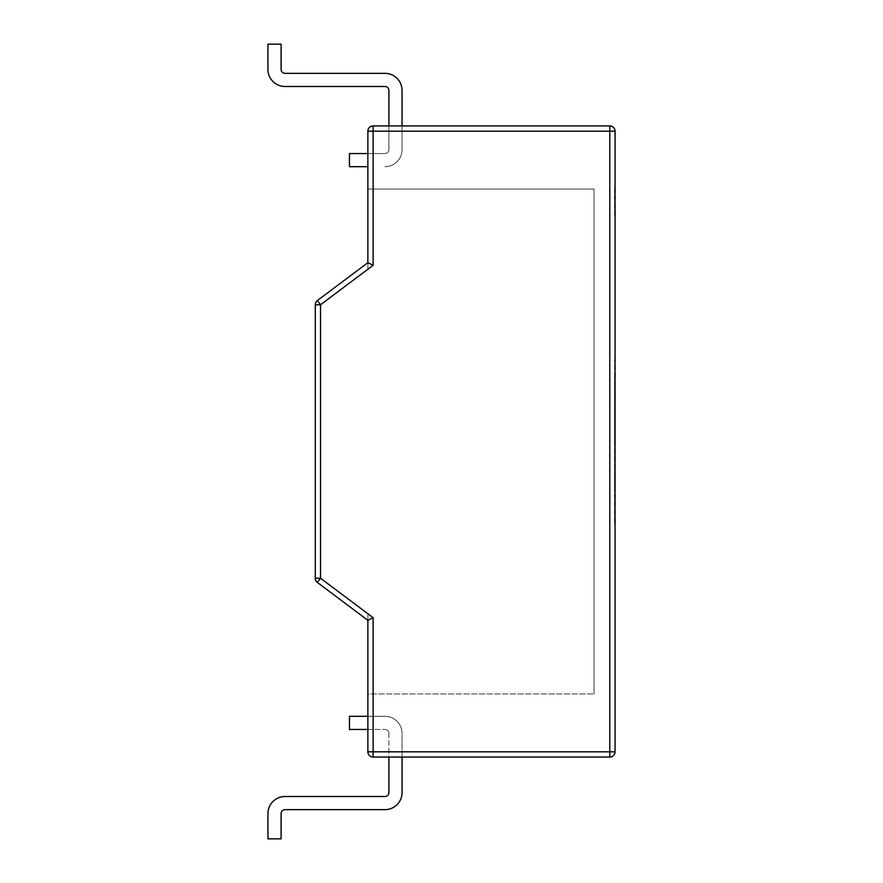 <?xml version="1.0" encoding="UTF-8"?>
<svg xmlns="http://www.w3.org/2000/svg" width="883" height="883" viewBox="0 0 883 883"><rect width="100%" height="100%" fill="white"/><g stroke="black" fill="none" stroke-linecap="round" stroke-linejoin="round"><path stroke-width="0.66" stroke-dasharray="4.42 3.31" d="M367.869 153.543L367.869 166.699L367.869 153.543L367.869 166.699L367.869 153.543L367.869 166.699L367.869 153.543L367.869 166.699L367.869 153.543L367.869 166.699L367.869 153.543L367.869 166.699L367.869 153.543L367.869 166.699L367.869 153.543L367.869 166.699L367.869 153.543L367.869 166.699L367.869 153.543L367.869 166.699L367.869 153.543L367.869 166.699L367.869 153.543L367.869 166.699L367.869 153.543L384.966 153.543L349.458 153.543L349.458 166.699L349.458 153.543L349.458 166.699L349.458 153.543L349.458 166.699L349.458 153.543L349.458 166.699L349.458 153.543L349.458 166.699L349.458 153.543L349.458 166.699L349.458 153.543L349.458 166.699L349.458 153.543L349.458 166.699L349.458 153.543L349.458 166.699L349.458 153.543L349.458 166.699L349.458 153.543L349.458 166.699L349.458 153.543L349.458 166.699L367.869 166.699M367.869 262.681L367.869 269.249L367.869 262.681L317.372 300.551L367.869 262.681L373.123 265.308L320.529 304.756L317.372 300.551L367.869 262.681L367.869 131.192A5.265 5.265 0 0 1 373.123 125.938L373.123 265.308M367.869 620.319L373.123 617.692L320.529 578.244L315.275 578.244A5.265 5.265 0 0 0 317.372 582.449L320.529 578.244L317.372 582.449A5.265 5.265 0 0 1 315.275 578.244A5.265 5.265 0 0 0 317.372 582.449L367.869 620.319L367.869 613.751L367.869 693.95L594.027 693.95L367.869 693.95L367.869 613.751L367.869 620.319L317.372 582.449A5.265 5.265 0 0 1 315.275 578.244L315.275 304.756A5.265 5.265 0 0 1 317.372 300.551L320.529 304.756L367.869 269.249L367.869 189.05L594.027 189.05L594.027 693.95L594.027 189.05L367.869 189.05L367.869 269.249L320.529 304.756L320.529 578.244L317.372 582.449L367.869 620.319L367.869 751.808L373.123 751.808L373.123 757.062A5.265 5.265 0 0 1 367.869 751.808M402.052 125.938L402.052 149.602A17.097 17.097 0 0 1 384.966 166.699A17.097 17.097 0 0 0 402.052 149.602A17.097 17.097 0 0 1 384.966 166.699A17.097 17.097 0 0 0 402.052 149.602A17.097 17.097 0 0 1 384.966 166.699A17.097 17.097 0 0 0 402.052 149.602A17.097 17.097 0 0 1 384.966 166.699A17.097 17.097 0 0 0 402.052 149.602A17.097 17.097 0 0 1 384.966 166.699A17.097 17.097 0 0 0 402.052 149.602A17.097 17.097 0 0 1 384.966 166.699A17.097 17.097 0 0 0 402.052 149.602A17.097 17.097 0 0 1 384.966 166.699A17.097 17.097 0 0 0 402.052 149.602A17.097 17.097 0 0 1 384.966 166.699A17.097 17.097 0 0 0 402.052 149.602A17.097 17.097 0 0 1 384.966 166.699A17.097 17.097 0 0 0 402.052 149.602A17.097 17.097 0 0 1 384.966 166.699A17.097 17.097 0 0 0 402.052 149.602A17.097 17.097 0 0 1 384.966 166.699A17.097 17.097 0 0 0 402.052 149.602A17.097 17.097 0 0 1 384.966 166.699A17.097 17.097 0 0 0 402.052 149.602A17.097 17.097 0 0 1 384.966 166.699A17.097 17.097 0 0 0 402.052 149.602A17.097 17.097 0 0 1 384.966 166.699A17.097 17.097 0 0 0 402.052 149.602A17.097 17.097 0 0 1 384.966 166.699A17.097 17.097 0 0 0 402.052 149.602A17.097 17.097 0 0 1 384.966 166.699A17.097 17.097 0 0 0 402.052 149.602A17.097 17.097 0 0 1 384.966 166.699A17.097 17.097 0 0 0 402.052 149.602A17.097 17.097 0 0 1 384.966 166.699A17.097 17.097 0 0 0 402.052 149.602A17.097 17.097 0 0 1 384.966 166.699A17.097 17.097 0 0 0 402.052 149.602A17.097 17.097 0 0 1 384.966 166.699A17.097 17.097 0 0 0 402.052 149.602A17.097 17.097 0 0 1 384.966 166.699A17.097 17.097 0 0 0 402.052 149.602A17.097 17.097 0 0 1 384.966 166.699A17.097 17.097 0 0 0 402.052 149.602A17.097 17.097 0 0 1 384.966 166.699A17.097 17.097 0 0 0 402.052 149.602A17.097 17.097 0 0 1 384.966 166.699A17.097 17.097 0 0 0 402.052 149.602L402.052 125.938L388.906 125.938L388.906 149.602A3.94 3.94 0 0 1 384.966 153.543L349.458 153.543L384.966 153.543A3.94 3.94 0 0 0 388.906 149.602A3.94 3.94 0 0 1 384.966 153.543A3.94 3.94 0 0 0 388.906 149.602A3.94 3.94 0 0 1 384.966 153.543A3.94 3.94 0 0 0 388.906 149.602A3.94 3.94 0 0 1 384.966 153.543A3.94 3.94 0 0 0 388.906 149.602A3.94 3.94 0 0 1 384.966 153.543A3.94 3.94 0 0 0 388.906 149.602A3.94 3.94 0 0 1 384.966 153.543A3.94 3.94 0 0 0 388.906 149.602A3.94 3.94 0 0 1 384.966 153.543A3.94 3.94 0 0 0 388.906 149.602A3.94 3.94 0 0 1 384.966 153.543A3.94 3.94 0 0 0 388.906 149.602A3.94 3.94 0 0 1 384.966 153.543A3.94 3.94 0 0 0 388.906 149.602A3.94 3.94 0 0 1 384.966 153.543A3.94 3.94 0 0 0 388.906 149.602A3.94 3.94 0 0 1 384.966 153.543A3.94 3.94 0 0 0 388.906 149.602A3.94 3.94 0 0 1 384.966 153.543A3.94 3.94 0 0 0 388.906 149.602A3.94 3.94 0 0 1 384.966 153.543A3.94 3.94 0 0 0 388.906 149.602A3.94 3.94 0 0 1 384.966 153.543A3.94 3.94 0 0 0 388.906 149.602A3.94 3.94 0 0 1 384.966 153.543A3.94 3.94 0 0 0 388.906 149.602A3.94 3.94 0 0 1 384.966 153.543A3.94 3.94 0 0 0 388.906 149.602A3.94 3.94 0 0 1 384.966 153.543A3.94 3.94 0 0 0 388.906 149.602A3.94 3.94 0 0 1 384.966 153.543A3.94 3.94 0 0 0 388.906 149.602A3.94 3.94 0 0 1 384.966 153.543A3.94 3.94 0 0 0 388.906 149.602A3.94 3.94 0 0 1 384.966 153.543A3.94 3.94 0 0 0 388.906 149.602A3.94 3.94 0 0 1 384.966 153.543A3.94 3.94 0 0 0 388.906 149.602A3.94 3.94 0 0 1 384.966 153.543A3.94 3.94 0 0 0 388.906 149.602A3.94 3.94 0 0 1 384.966 153.543A3.94 3.94 0 0 0 388.906 149.602A3.94 3.94 0 0 1 384.966 153.543A3.94 3.94 0 0 0 388.906 149.602L388.906 125.938L402.052 125.938L402.052 149.602L402.052 125.938L388.906 125.938L388.906 149.602L388.906 125.938L402.052 125.938L402.052 149.602L402.052 125.938L388.906 125.938L388.906 149.602L388.906 125.938L402.052 125.938L402.052 149.602L402.052 125.938L388.906 125.938L388.906 149.602L388.906 125.938L402.052 125.938L402.052 149.602L402.052 125.938L388.906 125.938L388.906 149.602L388.906 125.938L402.052 125.938L402.052 149.602L402.052 125.938L388.906 125.938L388.906 149.602L388.906 125.938L402.052 125.938L402.052 149.602L402.052 125.938L388.906 125.938L388.906 149.602L388.906 125.938L402.052 125.938L402.052 149.602L402.052 125.938L388.906 125.938L388.906 149.602L388.906 125.938L402.052 125.938L402.052 149.602L402.052 125.938L388.906 125.938L388.906 149.602L388.906 125.938L402.052 125.938L402.052 149.602L402.052 125.938L388.906 125.938L388.906 149.602L388.906 125.938L402.052 125.938L402.052 149.602L402.052 125.938L388.906 125.938L388.906 149.602L388.906 125.938L402.052 125.938L402.052 149.602L402.052 125.938L388.906 125.938L388.906 149.602L388.906 125.938L402.052 125.938L402.052 149.602L402.052 90.43L402.052 125.938M402.052 792.57A17.097 17.097 0 0 1 384.966 809.656A17.097 17.097 0 0 0 402.052 792.57A17.097 17.097 0 0 1 384.966 809.656A17.097 17.097 0 0 0 402.052 792.57A17.097 17.097 0 0 1 384.966 809.656A17.097 17.097 0 0 0 402.052 792.57A17.097 17.097 0 0 1 384.966 809.656A17.097 17.097 0 0 0 402.052 792.57A17.097 17.097 0 0 1 384.966 809.656A17.097 17.097 0 0 0 402.052 792.57A17.097 17.097 0 0 1 384.966 809.656A17.097 17.097 0 0 0 402.052 792.57A17.097 17.097 0 0 1 384.966 809.656A17.097 17.097 0 0 0 402.052 792.57A17.097 17.097 0 0 1 384.966 809.656A17.097 17.097 0 0 0 402.052 792.57A17.097 17.097 0 0 1 384.966 809.656A17.097 17.097 0 0 0 402.052 792.57A17.097 17.097 0 0 1 384.966 809.656A17.097 17.097 0 0 0 402.052 792.57A17.097 17.097 0 0 1 384.966 809.656A17.097 17.097 0 0 0 402.052 792.57L402.052 733.398A17.097 17.097 0 0 0 384.966 716.301A17.097 17.097 0 0 1 402.052 733.398A17.097 17.097 0 0 0 384.966 716.301A17.097 17.097 0 0 1 402.052 733.398A17.097 17.097 0 0 0 384.966 716.301A17.097 17.097 0 0 1 402.052 733.398A17.097 17.097 0 0 0 384.966 716.301A17.097 17.097 0 0 1 402.052 733.398A17.097 17.097 0 0 0 384.966 716.301A17.097 17.097 0 0 1 402.052 733.398A17.097 17.097 0 0 0 384.966 716.301A17.097 17.097 0 0 1 402.052 733.398A17.097 17.097 0 0 0 384.966 716.301A17.097 17.097 0 0 1 402.052 733.398A17.097 17.097 0 0 0 384.966 716.301A17.097 17.097 0 0 1 402.052 733.398A17.097 17.097 0 0 0 384.966 716.301A17.097 17.097 0 0 1 402.052 733.398A17.097 17.097 0 0 0 384.966 716.301A17.097 17.097 0 0 1 402.052 733.398A17.097 17.097 0 0 0 384.966 716.301A17.097 17.097 0 0 1 402.052 733.398A17.097 17.097 0 0 0 384.966 716.301A17.097 17.097 0 0 1 402.052 733.398A17.097 17.097 0 0 0 384.966 716.301A17.097 17.097 0 0 1 402.052 733.398A17.097 17.097 0 0 0 384.966 716.301A17.097 17.097 0 0 1 402.052 733.398A17.097 17.097 0 0 0 384.966 716.301A17.097 17.097 0 0 1 402.052 733.398A17.097 17.097 0 0 0 384.966 716.301A17.097 17.097 0 0 1 402.052 733.398A17.097 17.097 0 0 0 384.966 716.301A17.097 17.097 0 0 1 402.052 733.398A17.097 17.097 0 0 0 384.966 716.301A17.097 17.097 0 0 1 402.052 733.398A17.097 17.097 0 0 0 384.966 716.301A17.097 17.097 0 0 1 402.052 733.398A17.097 17.097 0 0 0 384.966 716.301A17.097 17.097 0 0 1 402.052 733.398A17.097 17.097 0 0 0 384.966 716.301A17.097 17.097 0 0 1 402.052 733.398A17.097 17.097 0 0 0 384.966 716.301A17.097 17.097 0 0 1 402.052 733.398A17.097 17.097 0 0 0 384.966 716.301A17.097 17.097 0 0 1 402.052 733.398A17.097 17.097 0 0 0 384.966 716.301L349.458 716.301L384.966 716.301L349.458 716.301L384.966 716.301L349.458 716.301L384.966 716.301L349.458 716.301L384.966 716.301L349.458 716.301L384.966 716.301L349.458 716.301L349.458 729.457L349.458 716.301L349.458 729.457L349.458 716.301L349.458 729.457L349.458 716.301L349.458 729.457L349.458 716.301L349.458 729.457L349.458 716.301L349.458 729.457L349.458 716.301L349.458 729.457L349.458 716.301L349.458 729.457L349.458 716.301L349.458 729.457L349.458 716.301L349.458 729.457L349.458 716.301L349.458 729.457L349.458 716.301L384.966 716.301L367.869 716.301L384.966 716.301L367.869 716.301L384.966 716.301L367.869 716.301L384.966 716.301L367.869 716.301L384.966 716.301L367.869 716.301L384.966 716.301L367.869 716.301L384.966 716.301L367.869 716.301L384.966 716.301L367.869 716.301L384.966 716.301L367.869 716.301L384.966 716.301L367.869 716.301L384.966 716.301L367.869 716.301L384.966 716.301L367.869 716.301L384.966 716.301L367.869 716.301L367.869 729.457L367.869 716.301L367.869 729.457L367.869 716.301L367.869 729.457L367.869 716.301L367.869 729.457L367.869 716.301L367.869 729.457L367.869 716.301L367.869 729.457L367.869 716.301L367.869 729.457L367.869 716.301L367.869 729.457L367.869 716.301L367.869 729.457L367.869 716.301L367.869 729.457L367.869 716.301L367.869 729.457L367.869 716.301L367.869 729.457L367.869 716.301L384.966 716.301A17.097 17.097 0 0 1 402.052 733.398L402.052 757.062L388.906 757.062L402.052 757.062L388.906 757.062L402.052 757.062L388.906 757.062L402.052 757.062L388.906 757.062L402.052 757.062L388.906 757.062L402.052 757.062L388.906 757.062L402.052 757.062L388.906 757.062L402.052 757.062L388.906 757.062L402.052 757.062L388.906 757.062L402.052 757.062L388.906 757.062L402.052 757.062L388.906 757.062L402.052 757.062L388.906 757.062L402.052 757.062L402.052 733.398L402.052 792.57A17.097 17.097 0 0 1 384.966 809.656L285.032 809.656A3.94 3.94 0 0 0 281.092 813.607L281.092 838.85L267.935 838.85L281.092 838.85L267.935 838.85L281.092 838.85L267.935 838.85L281.092 838.85L267.935 838.85L281.092 838.85L267.935 838.85L281.092 838.85L267.935 838.85L281.092 838.85L267.935 838.85L281.092 838.85L267.935 838.85L281.092 838.85L267.935 838.85L281.092 838.85L267.935 838.85L281.092 838.85L267.935 838.85L281.092 838.85L267.935 838.85L267.935 813.607A17.097 17.097 0 0 1 285.032 796.51A17.097 17.097 0 0 0 267.935 813.607A17.097 17.097 0 0 1 285.032 796.51A17.097 17.097 0 0 0 267.935 813.607A17.097 17.097 0 0 1 285.032 796.51A17.097 17.097 0 0 0 267.935 813.607A17.097 17.097 0 0 1 285.032 796.51A17.097 17.097 0 0 0 267.935 813.607A17.097 17.097 0 0 1 285.032 796.51A17.097 17.097 0 0 0 267.935 813.607A17.097 17.097 0 0 1 285.032 796.51A17.097 17.097 0 0 0 267.935 813.607A17.097 17.097 0 0 1 285.032 796.51A17.097 17.097 0 0 0 267.935 813.607A17.097 17.097 0 0 1 285.032 796.51A17.097 17.097 0 0 0 267.935 813.607A17.097 17.097 0 0 1 285.032 796.51A17.097 17.097 0 0 0 267.935 813.607A17.097 17.097 0 0 1 285.032 796.51A17.097 17.097 0 0 0 267.935 813.607A17.097 17.097 0 0 1 285.032 796.51A17.097 17.097 0 0 0 267.935 813.607A17.097 17.097 0 0 1 285.032 796.51L384.966 796.51L285.032 796.51M349.458 716.301L349.458 729.457L384.966 729.457A3.94 3.94 0 0 1 388.906 733.398L388.906 792.57A3.94 3.94 0 0 1 384.966 796.51A3.94 3.94 0 0 0 388.906 792.57A3.94 3.94 0 0 1 384.966 796.51A3.94 3.94 0 0 0 388.906 792.57A3.94 3.94 0 0 1 384.966 796.51A3.94 3.94 0 0 0 388.906 792.57A3.94 3.94 0 0 1 384.966 796.51A3.94 3.94 0 0 0 388.906 792.57A3.94 3.94 0 0 1 384.966 796.51A3.94 3.94 0 0 0 388.906 792.57A3.94 3.94 0 0 1 384.966 796.51A3.94 3.94 0 0 0 388.906 792.57A3.94 3.94 0 0 1 384.966 796.51A3.94 3.94 0 0 0 388.906 792.57A3.94 3.94 0 0 1 384.966 796.51A3.94 3.94 0 0 0 388.906 792.57A3.94 3.94 0 0 1 384.966 796.51A3.94 3.94 0 0 0 388.906 792.57A3.94 3.94 0 0 1 384.966 796.51A3.94 3.94 0 0 0 388.906 792.57A3.94 3.94 0 0 1 384.966 796.51M367.869 729.457L384.966 729.457A3.94 3.94 0 0 1 388.906 733.398L388.906 757.062M384.966 729.457A3.94 3.94 0 0 1 388.906 733.398A3.94 3.94 0 0 0 384.966 729.457A3.94 3.94 0 0 1 388.906 733.398A3.94 3.94 0 0 0 384.966 729.457A3.94 3.94 0 0 1 388.906 733.398A3.94 3.94 0 0 0 384.966 729.457A3.94 3.94 0 0 1 388.906 733.398A3.94 3.94 0 0 0 384.966 729.457A3.94 3.94 0 0 1 388.906 733.398A3.94 3.94 0 0 0 384.966 729.457A3.94 3.94 0 0 1 388.906 733.398A3.94 3.94 0 0 0 384.966 729.457A3.94 3.94 0 0 1 388.906 733.398A3.94 3.94 0 0 0 384.966 729.457A3.94 3.94 0 0 1 388.906 733.398A3.94 3.94 0 0 0 384.966 729.457A3.94 3.94 0 0 1 388.906 733.398A3.94 3.94 0 0 0 384.966 729.457A3.94 3.94 0 0 1 388.906 733.398A3.94 3.94 0 0 0 384.966 729.457A3.94 3.94 0 0 1 388.906 733.398A3.94 3.94 0 0 0 384.966 729.457A3.94 3.94 0 0 1 388.906 733.398A3.94 3.94 0 0 0 384.966 729.457A3.94 3.94 0 0 1 388.906 733.398A3.94 3.94 0 0 0 384.966 729.457A3.94 3.94 0 0 1 388.906 733.398A3.94 3.94 0 0 0 384.966 729.457A3.94 3.94 0 0 1 388.906 733.398A3.94 3.94 0 0 0 384.966 729.457A3.94 3.94 0 0 1 388.906 733.398A3.94 3.94 0 0 0 384.966 729.457A3.94 3.94 0 0 1 388.906 733.398A3.94 3.94 0 0 0 384.966 729.457A3.94 3.94 0 0 1 388.906 733.398A3.94 3.94 0 0 0 384.966 729.457A3.94 3.94 0 0 1 388.906 733.398A3.94 3.94 0 0 0 384.966 729.457A3.94 3.94 0 0 1 388.906 733.398A3.94 3.94 0 0 0 384.966 729.457A3.94 3.94 0 0 1 388.906 733.398A3.94 3.94 0 0 0 384.966 729.457A3.94 3.94 0 0 1 388.906 733.398A3.94 3.94 0 0 0 384.966 729.457A3.94 3.94 0 0 1 388.906 733.398A3.94 3.94 0 0 0 384.966 729.457M609.8 125.938A5.265 5.265 0 0 1 615.065 131.192L609.8 131.192L609.8 125.938L373.123 125.938M615.065 131.192L615.065 751.808A5.265 5.265 0 0 1 609.8 757.062L373.123 757.062M614.535 394.524L614.535 523.652L615.065 394.524M615.065 215.342L615.065 186.412L615.065 215.342M615.065 462.515L614.535 372.118L615.065 462.515M615.065 359.359L615.065 477.482M317.372 300.551A5.265 5.265 0 0 0 315.275 304.756A5.265 5.265 0 0 1 317.372 300.551L320.529 304.756L315.275 304.756A5.265 5.265 0 0 1 317.372 300.551A5.265 5.265 0 0 0 315.275 304.756M614.535 215.342L614.535 186.412L614.535 215.342M614.535 523.652L615.065 505.804L614.535 523.652M615.065 490.849L615.065 474.855M614.535 406.787L614.535 442.813L615.065 406.787M615.065 410.937L615.065 442.813L615.065 410.937M614.535 474.855L614.535 490.838M614.535 477.482L614.535 359.359M281.092 813.607L281.092 838.85L281.092 813.607A3.94 3.94 0 0 1 285.032 809.656A3.94 3.94 0 0 0 281.092 813.607A3.94 3.94 0 0 1 285.032 809.656A3.94 3.94 0 0 0 281.092 813.607A3.94 3.94 0 0 1 285.032 809.656A3.94 3.94 0 0 0 281.092 813.607A3.94 3.94 0 0 1 285.032 809.656A3.94 3.94 0 0 0 281.092 813.607A3.94 3.94 0 0 1 285.032 809.656A3.94 3.94 0 0 0 281.092 813.607A3.94 3.94 0 0 1 285.032 809.656L384.966 809.656L285.032 809.656M267.935 69.393A17.097 17.097 0 0 0 285.032 86.49A17.097 17.097 0 0 1 267.935 69.393A17.097 17.097 0 0 0 285.032 86.49A17.097 17.097 0 0 1 267.935 69.393A17.097 17.097 0 0 0 285.032 86.49A17.097 17.097 0 0 1 267.935 69.393A17.097 17.097 0 0 0 285.032 86.49A17.097 17.097 0 0 1 267.935 69.393A17.097 17.097 0 0 0 285.032 86.49A17.097 17.097 0 0 1 267.935 69.393A17.097 17.097 0 0 0 285.032 86.49A17.097 17.097 0 0 1 267.935 69.393A17.097 17.097 0 0 0 285.032 86.49A17.097 17.097 0 0 1 267.935 69.393A17.097 17.097 0 0 0 285.032 86.49A17.097 17.097 0 0 1 267.935 69.393A17.097 17.097 0 0 0 285.032 86.49A17.097 17.097 0 0 1 267.935 69.393A17.097 17.097 0 0 0 285.032 86.49A17.097 17.097 0 0 1 267.935 69.393A17.097 17.097 0 0 0 285.032 86.49A17.097 17.097 0 0 1 267.935 69.393L267.935 44.15L267.935 69.393L267.935 44.15L267.935 69.393L267.935 44.15L267.935 69.393L267.935 44.15L267.935 69.393L267.935 44.15L267.935 69.393L267.935 44.15L281.092 44.15L267.935 44.15L281.092 44.15L267.935 44.15L281.092 44.15L267.935 44.15L281.092 44.15L267.935 44.15L281.092 44.15L267.935 44.15L281.092 44.15L267.935 44.15L281.092 44.15L267.935 44.15L281.092 44.15L267.935 44.15L281.092 44.15L267.935 44.15L281.092 44.15L267.935 44.15L281.092 44.15L267.935 44.15L267.935 69.393A17.097 17.097 0 0 0 285.032 86.49L384.966 86.49A3.94 3.94 0 0 1 388.906 90.43L388.906 125.938M384.966 86.49L285.032 86.49L384.966 86.49A3.94 3.94 0 0 1 388.906 90.43A3.94 3.94 0 0 0 384.966 86.49A3.94 3.94 0 0 1 388.906 90.43A3.94 3.94 0 0 0 384.966 86.49A3.94 3.94 0 0 1 388.906 90.43A3.94 3.94 0 0 0 384.966 86.49A3.94 3.94 0 0 1 388.906 90.43A3.94 3.94 0 0 0 384.966 86.49A3.94 3.94 0 0 1 388.906 90.43A3.94 3.94 0 0 0 384.966 86.49A3.94 3.94 0 0 1 388.906 90.43A3.94 3.94 0 0 0 384.966 86.49A3.94 3.94 0 0 1 388.906 90.43M267.935 44.15L281.092 44.15L281.092 69.393A3.94 3.94 0 0 0 285.032 73.344L384.966 73.344A17.097 17.097 0 0 1 402.052 90.43A17.097 17.097 0 0 0 384.966 73.344A17.097 17.097 0 0 1 402.052 90.43A17.097 17.097 0 0 0 384.966 73.344A17.097 17.097 0 0 1 402.052 90.43A17.097 17.097 0 0 0 384.966 73.344A17.097 17.097 0 0 1 402.052 90.43A17.097 17.097 0 0 0 384.966 73.344A17.097 17.097 0 0 1 402.052 90.43A17.097 17.097 0 0 0 384.966 73.344A17.097 17.097 0 0 1 402.052 90.43A17.097 17.097 0 0 0 384.966 73.344A17.097 17.097 0 0 1 402.052 90.43A17.097 17.097 0 0 0 384.966 73.344A17.097 17.097 0 0 1 402.052 90.43A17.097 17.097 0 0 0 384.966 73.344A17.097 17.097 0 0 1 402.052 90.43A17.097 17.097 0 0 0 384.966 73.344A17.097 17.097 0 0 1 402.052 90.43A17.097 17.097 0 0 0 384.966 73.344A17.097 17.097 0 0 1 402.052 90.43A17.097 17.097 0 0 0 384.966 73.344A17.097 17.097 0 0 1 402.052 90.43M281.092 69.393A3.94 3.94 0 0 0 285.032 73.344A3.94 3.94 0 0 1 281.092 69.393A3.94 3.94 0 0 0 285.032 73.344A3.94 3.94 0 0 1 281.092 69.393A3.94 3.94 0 0 0 285.032 73.344A3.94 3.94 0 0 1 281.092 69.393A3.94 3.94 0 0 0 285.032 73.344A3.94 3.94 0 0 1 281.092 69.393A3.94 3.94 0 0 0 285.032 73.344A3.94 3.94 0 0 1 281.092 69.393A3.94 3.94 0 0 0 285.032 73.344A3.94 3.94 0 0 1 281.092 69.393A3.94 3.94 0 0 0 285.032 73.344A3.94 3.94 0 0 1 281.092 69.393A3.94 3.94 0 0 0 285.032 73.344A3.94 3.94 0 0 1 281.092 69.393A3.94 3.94 0 0 0 285.032 73.344A3.94 3.94 0 0 1 281.092 69.393A3.94 3.94 0 0 0 285.032 73.344A3.94 3.94 0 0 1 281.092 69.393L281.092 44.15L281.092 69.393A3.94 3.94 0 0 0 285.032 73.344L384.966 73.344M373.123 617.692L373.123 751.808L615.065 751.808M320.529 578.244L320.529 304.756L320.529 578.244L367.869 613.751L320.529 578.244L315.275 578.244L320.529 578.244M609.8 757.062L609.8 131.192L367.869 131.192M317.372 582.449A5.265 5.265 0 0 1 315.275 578.244"/><path stroke-width="1.32" d="M367.869 262.681L373.123 265.308L373.123 131.192L615.065 131.192A5.265 5.265 0 0 0 609.8 125.938L373.123 125.938A5.265 5.265 0 0 0 367.869 131.192L373.123 131.192L373.123 125.938A5.265 5.265 0 0 0 367.869 131.192L367.869 262.681L317.372 300.551A5.265 5.265 0 0 0 315.275 304.756L315.275 578.244A5.265 5.265 0 0 0 317.372 582.449L367.869 620.319L367.869 751.808A5.265 5.265 0 0 0 373.123 757.062L609.8 757.062A5.265 5.265 0 0 0 615.065 751.808L609.8 751.808L609.8 757.062A5.265 5.265 0 0 0 615.065 751.808L615.065 131.192A5.265 5.265 0 0 0 609.8 125.938L609.8 751.808L367.869 751.808A5.265 5.265 0 0 0 373.123 757.062L373.123 617.692L367.869 620.319M373.123 265.308L320.529 304.756L317.372 300.551M317.372 582.449L320.529 578.244L373.123 617.692M402.052 792.57L402.052 757.062L402.052 792.57A17.097 17.097 0 0 1 384.966 809.656L285.032 809.656A3.94 3.94 0 0 0 281.092 813.607L281.092 838.85L267.935 838.85L267.935 813.607A17.097 17.097 0 0 1 285.032 796.51L384.966 796.51L285.032 796.51M388.906 757.062L388.906 792.57A3.94 3.94 0 0 1 384.966 796.51A3.94 3.94 0 0 0 388.906 792.57A3.94 3.94 0 0 1 384.966 796.51M349.458 716.301L367.869 716.301L349.458 716.301L367.869 716.301L349.458 716.301L367.869 716.301L349.458 716.301L367.869 716.301L349.458 716.301L367.869 716.301L349.458 716.301L367.869 716.301L349.458 716.301L349.458 729.457L367.869 729.457M285.032 809.656A3.94 3.94 0 0 0 281.092 813.607A3.94 3.94 0 0 1 285.032 809.656A3.94 3.94 0 0 0 281.092 813.607A3.94 3.94 0 0 1 285.032 809.656A3.94 3.94 0 0 0 281.092 813.607A3.94 3.94 0 0 1 285.032 809.656A3.94 3.94 0 0 0 281.092 813.607A3.94 3.94 0 0 1 285.032 809.656A3.94 3.94 0 0 0 281.092 813.607A3.94 3.94 0 0 1 285.032 809.656A3.94 3.94 0 0 0 281.092 813.607M402.052 90.43L402.052 125.938L402.052 90.43A17.097 17.097 0 0 0 384.966 73.344L285.032 73.344L384.966 73.344M281.092 69.393A3.94 3.94 0 0 0 285.032 73.344A3.94 3.94 0 0 1 281.092 69.393L281.092 44.15L267.935 44.15L267.935 69.393A17.097 17.097 0 0 0 285.032 86.49L384.966 86.49A3.94 3.94 0 0 1 388.906 90.43L388.906 125.938M267.935 44.15L267.935 69.393M384.966 86.49A3.94 3.94 0 0 1 388.906 90.43A3.94 3.94 0 0 0 384.966 86.49A3.94 3.94 0 0 1 388.906 90.43A3.94 3.94 0 0 0 384.966 86.49A3.94 3.94 0 0 1 388.906 90.43A3.94 3.94 0 0 0 384.966 86.49A3.94 3.94 0 0 1 388.906 90.43A3.94 3.94 0 0 0 384.966 86.49A3.94 3.94 0 0 1 388.906 90.43M367.869 153.543L349.458 153.543L349.458 166.699L367.869 166.699M315.275 304.756L320.529 304.756L320.529 578.244L315.275 578.244"/></g></svg>
